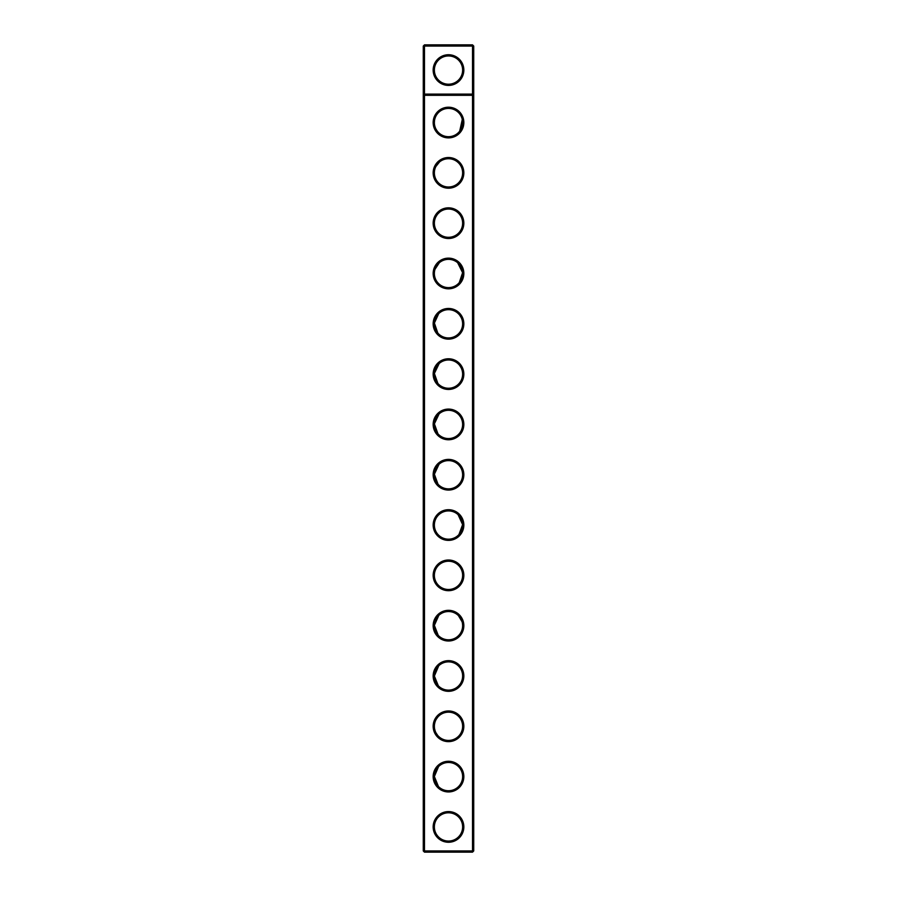 <?xml version="1.0" encoding="UTF-8"?>
<svg xmlns="http://www.w3.org/2000/svg" width="897" height="897" viewBox="0 0 897 897"><rect width="100%" height="100%" fill="white"/><g stroke="black" fill="none" stroke-linecap="round" stroke-linejoin="round"><path stroke-width="1.35" d="M423.272 850.939L423.272 46.061L424.483 44.85L472.517 44.85L473.728 46.061L473.728 850.939L472.517 852.15L424.483 852.15L423.272 850.939L424.483 850.939L424.483 95.306L423.272 94.095L473.728 94.095L472.517 95.306L472.517 44.85M434.507 120.59L434.372 122.485M435.931 129.011L437.254 131.108M437.725 113.414L436.783 114.659M435.987 115.982L435.606 116.778M435.213 117.754L434.854 118.897M434.81 119.066L434.641 119.806M459.679 131.197L462.291 119.469M461.787 117.754L461.204 116.375M459.04 113.145L458.401 112.473M439.496 161.987L435.852 166.573M434.675 169.97L434.54 170.733M462.504 170.991L462.19 169.387M461.989 168.658L461.596 167.56M461.036 166.337L460.396 165.239M459.847 164.443L459.309 163.759M439.418 212.365L437.826 213.923M437.209 214.686L435.852 216.883M435.404 217.87L434.967 219.115M434.709 220.135L434.507 221.245M461.136 216.85L460.419 215.594M458.513 213.206L457.661 212.421M439.339 262.743L435.011 269.279M434.63 270.793L434.496 271.645M462.504 271.623L462.213 270.109M461.966 269.212L461.585 268.147M461.159 267.216L460.374 265.837M459.858 265.086L459.286 264.357M458.479 263.483L457.75 262.81M437.814 333.045L434.395 323.066L438.7 313.625M437.041 315.531L434.978 319.702M462.549 322.359L462.224 320.464M462.011 319.657L461.529 318.323M461.237 317.684L459.69 315.172M458.535 313.86L457.739 313.12M438.005 364.653L434.473 372.434M462.572 372.816L462.235 370.82M462.056 370.136L461.372 368.297M461.226 367.972L459.668 365.46M437.949 433.823L434.383 423.844L439.104 413.876L438.05 414.919M436.94 416.298L436.435 417.071M462.583 423.272L462.314 421.467M461.921 420.02L461.518 418.921M461.439 418.753L461.114 418.058M460.531 417.027L459.141 415.132M434.383 474.244L434.967 478.807M435.908 481.14L438.016 484.212L434.383 474.221L439.014 464.265M436.884 466.698L435.404 469.434M435.045 470.409L434.843 471.104M434.518 472.741L434.428 473.448M462.594 473.728L462.28 471.62M461.955 470.432L461.574 469.378M460.957 468.077L460.262 466.911M460.206 466.832L458.849 465.117M462.617 625.097L462.426 623.292M462.078 621.756L458.378 615.577M462.235 672.683L461.753 671.091M434.372 726.009L434.428 727.501M434.608 728.88L435.191 731.033M435.942 732.759L437.635 735.327M437.904 716.961L436.245 719.259M436.032 719.641L435.527 720.695M435.471 720.84L435.101 721.816M434.91 722.455L434.507 724.339M434.496 724.417L434.372 725.976M462.628 726.009L462.538 724.72M462.325 723.408L461.966 722.018M461.271 720.257L460.61 719.024M434.372 776.466L434.462 778.204M434.641 779.37L435.819 782.823M435.819 782.846L436.693 784.37M437.411 785.357L438.409 786.501M424.483 852.15L424.483 850.939L472.517 850.939L472.517 95.306L424.483 95.306L424.483 46.061L423.272 46.061M473.728 46.061L424.483 46.061L424.483 44.85M472.517 852.15L472.517 850.939L473.728 850.939M457.661 262.743L462.605 272.688L459.253 282.656M437.882 383.434L434.383 373.455L439.182 363.498M458.053 514.631L462.617 524.599L458.916 534.601M438.229 635.368L434.372 625.366L438.801 615.398M438.297 685.757L434.372 676.035L438.734 665.787M438.442 786.523L434.372 776.522L438.577 766.543M463.839 70.078A15.339 15.339 0 0 1 440.831 83.365A15.339 15.339 0 0 1 440.831 56.791A15.339 15.339 0 0 1 463.839 70.078M448.5 590.697A15.339 15.339 0 0 0 461.787 567.689A15.339 15.339 0 0 0 435.213 567.689A15.339 15.339 0 0 0 448.5 590.697M448.5 540.386A15.339 15.339 0 0 0 461.787 517.378A15.339 15.339 0 0 0 435.213 517.378A15.339 15.339 0 0 0 448.5 540.386M448.5 490.076A15.339 15.339 0 0 0 461.787 467.068A15.339 15.339 0 0 0 435.213 467.068A15.339 15.339 0 0 0 448.5 490.076M448.5 439.765A15.339 15.339 0 0 0 461.787 416.757A15.339 15.339 0 0 0 435.213 416.757A15.339 15.339 0 0 0 448.5 439.765M448.5 389.455A15.339 15.339 0 0 0 461.787 366.447A15.339 15.339 0 0 0 435.213 366.447A15.339 15.339 0 0 0 448.5 389.455M448.5 339.144A15.339 15.339 0 0 0 461.787 316.136A15.339 15.339 0 0 0 435.213 316.136A15.339 15.339 0 0 0 448.5 339.144M448.5 288.823A15.339 15.339 0 0 0 461.787 265.815A15.339 15.339 0 0 0 435.213 265.815A15.339 15.339 0 0 0 448.5 288.823M448.5 238.512A15.339 15.339 0 0 0 461.787 215.504A15.339 15.339 0 0 0 435.213 215.504A15.339 15.339 0 0 0 448.5 238.512M448.5 188.202A15.339 15.339 0 0 0 461.787 165.194A15.339 15.339 0 0 0 435.213 165.194A15.339 15.339 0 0 0 448.5 188.202M448.5 137.891A15.339 15.339 0 0 0 461.787 114.883A15.339 15.339 0 0 0 435.213 114.883A15.339 15.339 0 0 0 448.5 137.891M448.5 842.261A15.339 15.339 0 0 0 461.787 819.253A15.339 15.339 0 0 0 435.213 819.253A15.339 15.339 0 0 0 448.5 842.261M448.5 791.95A15.339 15.339 0 0 0 461.787 768.942A15.339 15.339 0 0 0 435.213 768.942A15.339 15.339 0 0 0 448.5 791.95M448.5 741.64A15.339 15.339 0 0 0 461.787 718.632A15.339 15.339 0 0 0 435.213 718.632A15.339 15.339 0 0 0 448.5 741.64M448.5 691.329A15.339 15.339 0 0 0 461.787 668.321A15.339 15.339 0 0 0 435.213 668.321A15.339 15.339 0 0 0 448.5 691.329M448.5 641.007A15.339 15.339 0 0 0 461.787 617.999A15.339 15.339 0 0 0 435.213 617.999A15.339 15.339 0 0 0 448.5 641.007M448.5 136.68A14.128 14.128 0 0 0 460.733 115.489A14.128 14.128 0 0 0 436.267 115.489A14.128 14.128 0 0 0 448.5 136.68M448.5 186.991A14.128 14.128 0 0 0 460.733 165.799A14.128 14.128 0 0 0 436.267 165.799A14.128 14.128 0 0 0 448.5 186.991M448.5 237.301A14.128 14.128 0 0 0 460.733 216.11A14.128 14.128 0 0 0 436.267 216.11A14.128 14.128 0 0 0 448.5 237.301M448.5 287.612A14.128 14.128 0 0 0 460.733 266.42A14.128 14.128 0 0 0 436.267 266.42A14.128 14.128 0 0 0 448.5 287.612M448.5 337.934A14.128 14.128 0 0 0 460.733 316.742A14.128 14.128 0 0 0 436.267 316.742A14.128 14.128 0 0 0 448.5 337.934M448.5 388.244A14.128 14.128 0 0 0 460.733 367.052A14.128 14.128 0 0 0 436.267 367.052A14.128 14.128 0 0 0 448.5 388.244M448.5 438.555A14.128 14.128 0 0 0 460.733 417.363A14.128 14.128 0 0 0 436.267 417.363A14.128 14.128 0 0 0 448.5 438.555M448.5 488.865A14.128 14.128 0 0 0 460.733 467.673A14.128 14.128 0 0 0 436.267 467.673A14.128 14.128 0 0 0 448.5 488.865M448.5 539.175A14.128 14.128 0 0 0 460.733 517.984A14.128 14.128 0 0 0 436.267 517.984A14.128 14.128 0 0 0 448.5 539.175M448.5 589.486A14.128 14.128 0 0 0 460.733 568.294A14.128 14.128 0 0 0 436.267 568.294A14.128 14.128 0 0 0 448.5 589.486M448.5 639.796A14.128 14.128 0 0 0 460.733 618.605A14.128 14.128 0 0 0 436.267 618.605A14.128 14.128 0 0 0 448.5 639.796M448.5 690.118A14.128 14.128 0 0 0 460.733 668.927A14.128 14.128 0 0 0 436.267 668.927A14.128 14.128 0 0 0 448.5 690.118M448.5 740.429A14.128 14.128 0 0 0 460.733 719.237A14.128 14.128 0 0 0 436.267 719.237A14.128 14.128 0 0 0 448.5 740.429M448.5 790.739A14.128 14.128 0 0 0 460.733 769.548A14.128 14.128 0 0 0 436.267 769.548A14.128 14.128 0 0 0 448.5 790.739M448.5 841.05A14.128 14.128 0 0 0 460.733 819.858A14.128 14.128 0 0 0 436.267 819.858A14.128 14.128 0 0 0 448.5 841.05M462.628 70.078A14.128 14.128 0 0 1 441.436 82.311A14.128 14.128 0 0 1 441.436 57.845A14.128 14.128 0 0 1 462.628 70.078"/></g></svg>
